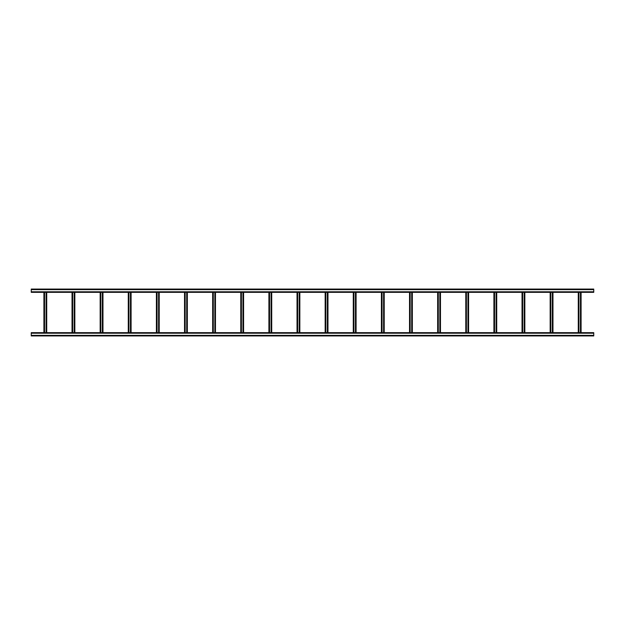 <?xml version="1.0" encoding="UTF-8"?>
<svg xmlns="http://www.w3.org/2000/svg" width="625" height="625" viewBox="0 0 625 625"><rect width="100%" height="100%" fill="white"/><g stroke="black" fill="none" stroke-linecap="round" stroke-linejoin="round"><path stroke-width="0.94" d="M593.75 335.938L31.25 335.938L31.25 332.656L593.75 332.656L593.75 335.938M560.75 335.938L563.469 335.938M556.438 335.938L553.719 335.938M406.062 335.938L408.781 335.938M399.031 335.938L401.75 335.938M82.625 335.938L85.344 335.938M75.594 335.938L78.312 335.938M31.25 289.062L593.75 289.062L593.75 292.344L31.25 292.344L31.25 289.062M78.312 289.062L75.594 289.062M233 289.062L230.281 289.062M394.719 289.062L392 289.062M401.75 289.062L399.031 289.062M408.781 289.062L406.062 289.062M556.438 289.062L553.719 289.062M560.75 289.062L563.469 289.062M580.461 292.344L580.461 332.656M581.094 292.344L581.094 332.656L581.094 292.344M578.281 292.344L578.281 332.656L578.281 292.344M578.914 292.344L578.914 332.656M552.336 292.344L552.336 332.656M552.969 292.344L552.969 332.656L552.969 292.344M550.156 292.344L550.156 332.656L550.156 292.344M550.789 292.344L550.789 332.656M524.211 292.344L524.211 332.656M524.844 292.344L524.844 332.656L524.844 292.344M522.031 292.344L522.031 332.656L522.031 292.344M522.664 292.344L522.664 332.656M496.086 292.344L496.086 332.656M496.719 292.344L496.719 332.656L496.719 292.344M493.906 292.344L493.906 332.656L493.906 292.344M494.539 292.344L494.539 332.656M467.961 292.344L467.961 332.656M468.594 292.344L468.594 332.656L468.594 292.344M465.781 292.344L465.781 332.656L465.781 292.344M466.414 292.344L466.414 332.656M439.836 292.344L439.836 332.656M440.469 292.344L440.469 332.656L440.469 292.344M437.656 292.344L437.656 332.656L437.656 292.344M438.289 292.344L438.289 332.656M411.711 292.344L411.711 332.656M412.344 292.344L412.344 332.656L412.344 292.344M409.531 292.344L409.531 332.656L409.531 292.344M410.164 292.344L410.164 332.656M383.586 292.344L383.586 332.656M384.219 292.344L384.219 332.656L384.219 292.344M381.406 292.344L381.406 332.656L381.406 292.344M382.039 292.344L382.039 332.656M355.461 292.344L355.461 332.656M356.094 292.344L356.094 332.656M353.281 292.344L353.281 332.656M353.914 292.344L353.914 332.656M327.336 292.344L327.336 332.656M327.969 292.344L327.969 332.656M325.156 292.344L325.156 332.656M325.789 292.344L325.789 332.656M299.211 292.344L299.211 332.656M299.844 292.344L299.844 332.656M297.031 292.344L297.031 332.656M297.664 292.344L297.664 332.656M271.086 292.344L271.086 332.656M271.719 292.344L271.719 332.656M268.906 292.344L268.906 332.656M269.539 292.344L269.539 332.656M242.961 292.344L242.961 332.656M243.594 292.344L243.594 332.656M240.781 292.344L240.781 332.656M241.414 292.344L241.414 332.656M214.836 292.344L214.836 332.656M215.469 292.344L215.469 332.656M212.656 292.344L212.656 332.656M213.289 292.344L213.289 332.656M186.711 292.344L186.711 332.656M187.344 292.344L187.344 332.656M184.531 292.344L184.531 332.656M185.164 292.344L185.164 332.656M158.586 292.344L158.586 332.656M159.219 292.344L159.219 332.656M156.406 292.344L156.406 332.656M157.039 292.344L157.039 332.656M130.461 292.344L130.461 332.656M131.094 292.344L131.094 332.656M128.281 292.344L128.281 332.656M128.914 292.344L128.914 332.656M102.336 292.344L102.336 332.656M102.969 292.344L102.969 332.656M100.156 292.344L100.156 332.656M100.789 292.344L100.789 332.656M74.211 292.344L74.211 332.656M74.844 292.344L74.844 332.656M72.031 292.344L72.031 332.656M72.664 292.344L72.664 332.656M46.086 292.344L46.086 332.656M46.719 292.344L46.719 332.656M43.906 292.344L43.906 332.656M44.539 292.344L44.539 332.656M593.75 335.375L31.25 335.375M593.75 333.219L31.25 333.219M31.25 289.625L593.75 289.625M31.25 291.781L593.75 291.781M580.812 292.344L580.812 332.656M578.562 292.344L578.562 332.656M552.688 292.344L552.688 332.656M550.438 292.344L550.438 332.656M524.562 292.344L524.562 332.656M522.312 292.344L522.312 332.656M496.438 292.344L496.438 332.656M494.187 292.344L494.187 332.656M468.313 292.344L468.313 332.656M466.062 292.344L466.062 332.656M440.188 292.344L440.188 332.656M437.937 292.344L437.937 332.656M412.063 292.344L412.063 332.656M409.812 292.344L409.812 332.656M383.938 292.344L383.938 332.656M381.688 292.344L381.688 332.656M355.812 292.344L355.812 332.656M353.562 292.344L353.562 332.656M327.688 292.344L327.688 332.656M325.438 292.344L325.438 332.656M299.562 292.344L299.562 332.656M297.312 292.344L297.312 332.656M271.438 292.344L271.438 332.656M269.188 292.344L269.188 332.656M243.312 292.344L243.312 332.656M241.062 292.344L241.062 332.656M215.188 292.344L215.188 332.656M212.938 292.344L212.938 332.656M187.062 292.344L187.062 332.656M184.812 292.344L184.812 332.656M158.938 292.344L158.938 332.656M156.688 292.344L156.688 332.656M130.812 292.344L130.812 332.656M128.562 292.344L128.562 332.656M102.688 292.344L102.688 332.656M100.438 292.344L100.438 332.656M74.562 292.344L74.562 332.656M72.312 292.344L72.312 332.656M46.438 292.344L46.438 332.656M44.188 292.344L44.188 332.656"/></g></svg>
